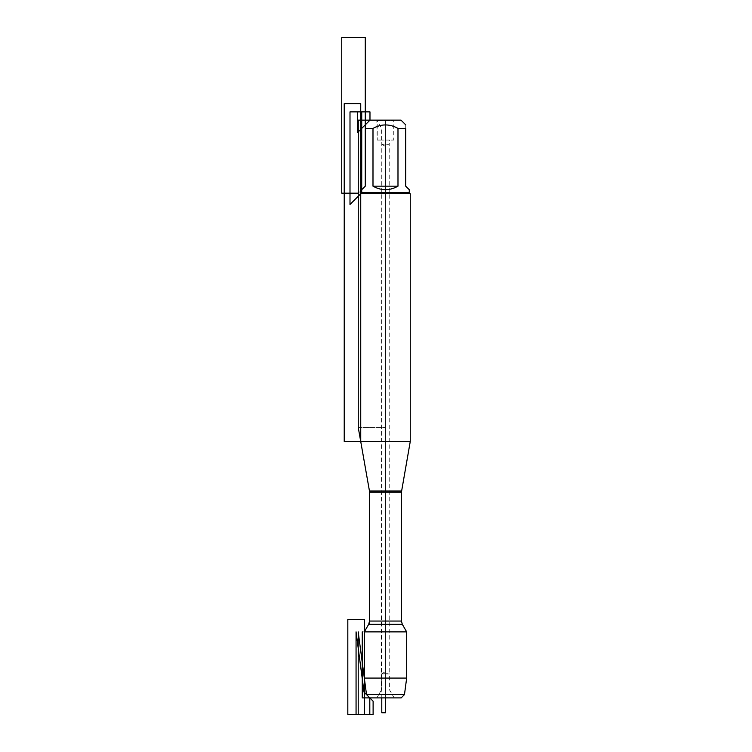 <?xml version="1.0" encoding="UTF-8"?>
<svg xmlns="http://www.w3.org/2000/svg" width="752" height="752" viewBox="0 0 752 752"><rect width="100%" height="100%" fill="white"/><g stroke="black" fill="none" stroke-linecap="round" stroke-linejoin="round"><path stroke-width="0.56" stroke-dasharray="3.76 2.82" d="M376.827 697.894L394.161 697.894L376.827 697.894L385.494 697.894L376.827 697.894L381.367 690.026L389.621 690.026L381.367 690.026L376.827 697.894M369.805 697.894L401.173 697.894M410.254 441.546L360.734 441.546M362.257 631.868L406.663 631.868M360.734 193.762L410.254 193.762M394.161 120.132L376.827 120.132L394.161 120.132L393.747 120.856L377.241 120.856L393.747 120.856L393.747 140.079L377.241 140.079L393.747 140.079M401.004 120.132L369.975 120.132L385.494 120.132L377.241 120.132L377.241 140.079L376.827 120.132L385.494 120.132L385.494 697.894L385.494 120.132M409.267 189.711L405.713 186.167L405.713 128.395C405.713 123.779 405.713 123.779 405.713 128.395L397.987 128.395C389.658 123.779 381.32 123.779 372.992 128.395L365.275 128.395C365.275 123.779 365.275 123.779 365.275 128.395L365.275 186.167L361.721 189.711M397.987 186.167C389.658 190.858 381.33 190.858 372.992 186.167L397.987 186.167L397.987 128.395M372.992 186.167L372.992 128.395M409.267 192.766L361.721 192.766M385.494 671.574L381.367 673.961L381.781 144.309L389.207 144.309L389.207 673.717L381.781 673.717L389.621 673.961L381.367 673.961L389.621 673.961L389.621 690.026L394.161 697.894M389.621 140.079L381.367 140.079L389.621 140.079L389.207 144.309L381.367 144.074L389.621 144.074L381.367 144.074L385.494 146.452M364.325 678.088L406.663 678.088M404.473 694.594L366.506 694.594M358.253 427.503L385.494 427.503L358.253 427.503M365.275 128.395L365.275 186.167L358.253 193.179M381.367 673.961L381.367 690.026L381.367 673.961M381.367 140.079L381.367 128L376.827 120.132M377.241 140.079L381.781 140.079L381.781 697.894M401.54 490.981L369.448 490.981M369.552 492.128L401.436 492.128M401.436 621.049L369.552 621.049M368.668 624.348L402.32 624.348"/><path stroke-width="1.13" d="M404.473 694.594L401.173 697.894L369.805 697.894L366.506 694.594L404.473 694.594L406.663 678.088L364.325 678.088L364.325 631.868L406.663 631.868L402.32 624.348L401.436 621.049L401.436 492.128L410.254 441.546L410.254 193.762L360.734 193.762L360.734 441.546L410.254 441.546M401.54 490.981L369.448 490.981L360.734 441.546L360.734 103.626L344.228 103.626L344.228 441.546L360.734 441.546M402.32 624.348L368.668 624.348L364.325 631.868L369.552 622.816L369.552 491.554L358.253 427.503L358.253 120.132L369.975 120.132L357.595 132.521L357.595 111.879L369.975 111.879L369.975 120.132L401.004 120.132L405.713 124.841M372.992 186.167C381.33 190.858 389.658 190.858 397.987 186.167L372.992 186.167L372.992 128.395C381.32 123.779 389.658 123.779 397.987 128.395L405.713 128.395C405.713 123.779 405.713 123.779 405.713 128.395L405.713 186.167L409.267 189.711L409.267 192.766L410.254 193.762M397.987 186.167L397.987 128.395M409.267 192.766L361.721 192.766L350 204.488L350 111.879L361.721 111.879L361.721 192.766L361.721 189.711L365.275 186.167L365.275 128.395C365.275 123.779 365.275 123.779 365.275 128.395L372.992 128.395M361.721 192.766L360.734 193.762M369.805 697.894L369.805 714.4L358.206 714.4L358.206 631.868L366.506 694.594L358.206 631.868L366.506 694.594L369.805 697.894L366.506 694.594L364.325 678.088M376.827 697.894L362.257 697.894L362.257 631.868M358.253 193.179L341.746 193.179L341.746 37.6L365.275 37.6L365.275 128.395M381.781 697.894L381.781 712.746L385.494 712.746L385.494 697.894M364.325 619.479L364.325 714.4L347.819 714.4L347.819 619.479L364.325 619.479M364.034 692.113L373.114 701.193L373.114 714.4L356.063 714.4L356.063 631.868L364.034 692.113M401.436 492.128L369.552 492.128L369.552 621.049L401.436 621.049M369.552 621.049L368.668 624.348M369.448 490.981L369.552 492.128M369.975 120.132L365.275 124.841M406.663 678.088L406.663 631.868"/></g></svg>
